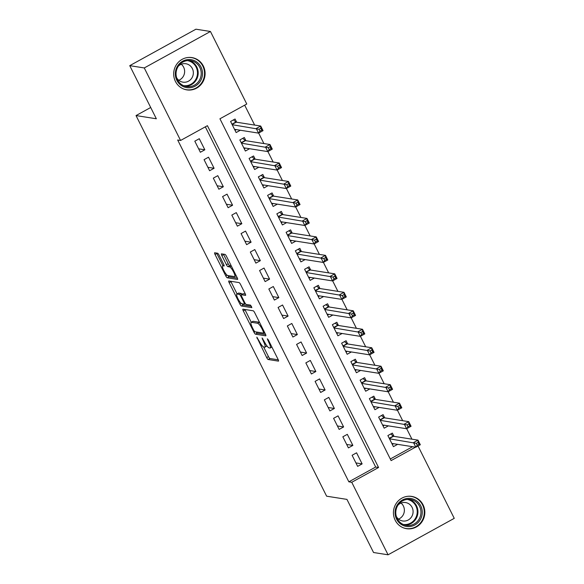 <?xml version="1.0" encoding="UTF-8"?>
<svg xmlns="http://www.w3.org/2000/svg" width="584" height="584" viewBox="0 0 584 584"><rect width="100%" height="100%" fill="white"/><g stroke="black" fill="none" stroke-linecap="round" stroke-linejoin="round"><path stroke-width="0.88" d="M256.792 337.121L266.684 357.598A2.059 0.46 -118.8 0 0 268.158 359.503L278.422 361.124A2.059 0.46 -118.8 0 0 278.502 361.109A2.059 0.46 -118.8 0 0 278.079 359.401L268.428 340.129L267.341 338.8L268.881 342.494A6.585 1.482 -118.8 0 1 270.239 347.976A6.585 1.482 -118.8 0 1 269.961 348.013L269.107 347.874A6.585 1.482 -118.8 0 1 264.377 341.786L262.099 337.961L263.581 341.662A6.585 1.482 -118.8 0 1 264.932 347.137A6.585 1.482 -118.8 0 1 264.661 347.173L263.807 347.042A6.585 1.482 -118.8 0 1 259.077 340.954L256.792 337.121M203.341 66.05A16.352 15.695 -81 0 1 202.101 83.169A16.352 15.695 -81 0 1 186.843 89.885A16.352 15.695 -81 0 1 175.434 81.424A16.352 15.695 -81 0 1 176.675 64.306A16.352 15.695 -81 0 1 191.932 57.59A16.352 15.695 -81 0 1 203.341 66.05M423.079 504.868A16.352 15.695 -81 0 1 421.838 521.979A16.352 15.695 -81 0 1 406.581 528.702A16.352 15.695 -81 0 1 395.178 520.235A16.352 15.695 -81 0 1 396.419 503.123A16.352 15.695 -81 0 1 411.676 496.4A16.352 15.695 -81 0 1 423.079 504.868M219.073 255.135A2.059 0.46 -118.8 0 0 217.591 253.23L214.715 252.777A2.059 0.46 -118.8 0 0 214.627 252.784A2.059 0.46 -118.8 0 0 215.051 254.5L225.767 275.896A2.059 0.46 -118.8 0 0 227.249 277.801L237.506 279.422A2.059 0.46 -118.8 0 0 237.593 279.407A2.059 0.46 -118.8 0 0 237.17 277.692L226.453 256.296A2.059 0.46 -118.8 0 0 224.971 254.39L221.497 253.843A2.059 0.46 -118.8 0 0 221.409 253.857A2.059 0.46 -118.8 0 0 221.832 255.566L226.424 264.727A2.059 0.46 -118.8 0 0 227.899 266.632L229.621 266.903A5.504 1.241 -118.8 0 1 233.359 271.575A5.504 1.241 -118.8 0 1 234.71 276.575A5.504 1.241 -118.8 0 1 234.483 276.604L227.731 275.538A5.504 1.241 -118.8 0 1 223.986 270.866A5.504 1.241 -118.8 0 1 222.643 265.866A5.504 1.241 -118.8 0 1 222.869 265.837L223.993 266.012A2.059 0.46 -118.8 0 0 224.081 266.005A2.059 0.46 -118.8 0 0 223.657 264.289L219.073 255.135M418.027 446.008L454.25 518.344L388.068 554.8L373.548 552.515L346.947 499.393L326.624 496.188L136.028 115.574L156.351 118.778L129.75 65.656L144.27 67.948L210.452 31.485L246.769 104.01L219.934 118.786L391.105 460.601L415.509 447.161M388.068 554.8L351.75 482.282L378.578 467.499L207.415 125.684L180.58 140.467L144.27 67.948M180.58 140.467L177.682 140.007L348.845 481.822L351.75 482.282M242.959 309.177A2.059 0.46 -118.8 0 0 242.871 309.192A2.059 0.46 -118.8 0 0 243.294 310.9L254.011 332.303A2.059 0.46 -118.8 0 0 255.493 334.201L265.749 335.822A2.059 0.46 -118.8 0 0 265.837 335.807A2.059 0.46 -118.8 0 0 265.413 334.099L254.697 312.695A2.059 0.46 -118.8 0 0 253.215 310.798L242.959 309.177M239.893 304.096L229.176 282.7A2.059 0.46 -118.8 0 1 228.753 280.984A2.059 0.46 -118.8 0 1 228.833 280.977L239.097 282.59A2.059 0.46 -118.8 0 1 240.572 284.496L245.163 293.657A2.059 0.46 -118.8 0 1 245.579 295.365A2.059 0.46 -118.8 0 1 245.499 295.38L241.338 294.723A2.059 0.46 -118.8 0 0 241.25 294.738A2.059 0.46 -118.8 0 0 241.674 296.446L244.718 302.519A2.059 0.46 -118.8 0 0 246.192 304.425L250.529 305.111L251.857 307.637L241.367 306.001A2.059 0.46 -118.8 0 1 239.893 304.096L241.214 303.373M236.681 122.246L235.06 119.012L230.585 121.472L236.14 132.561L240.345 130.239M245.93 140.722L244.309 137.488L239.841 139.948L245.389 151.037L249.594 148.716M255.186 159.198L253.566 155.964L249.091 158.425L254.646 169.513L258.843 167.192M264.435 177.675L262.815 174.441L258.347 176.901L263.895 187.99L268.1 185.668M273.684 196.151L272.071 192.917L267.596 195.377L273.144 206.466L277.349 204.144M282.941 214.627L281.32 211.393L276.845 213.853L282.401 224.942L286.605 222.628M292.19 233.104L290.577 229.87L286.102 232.33L291.65 243.418L295.854 241.104M301.446 251.58L299.826 248.346L295.351 250.806L300.906 261.895L305.111 259.581M310.695 270.056L309.075 266.822L304.607 269.282L310.155 280.371L314.36 278.057M319.952 288.532L318.331 285.299L313.856 287.759L319.411 298.847L323.616 296.533M329.201 307.009L327.58 303.775L323.113 306.235L328.661 317.324L332.865 315.01M338.457 325.485L336.837 322.251L332.362 324.711L337.917 335.8L342.114 333.486M347.706 343.961L346.086 340.727L341.618 343.188L347.166 354.276L351.371 351.962M356.955 362.438L355.342 359.204L350.867 361.664L356.415 372.753L360.62 370.438M366.212 380.914L364.591 377.68L360.116 380.14L365.672 391.229L369.876 388.915M375.461 399.39L373.84 396.156L369.373 398.616L374.921 409.705L379.125 407.391M384.717 417.867L383.097 414.633L378.622 417.093L384.177 428.181L388.382 425.867M352.101 455.279L357.649 466.368L362.124 463.9L356.568 452.812L352.101 455.279M342.844 436.803L348.4 447.884L352.867 445.424L347.319 434.335L342.844 436.803M333.595 418.326L339.143 429.408L343.618 426.948L338.07 415.859L333.595 418.326M324.346 399.85L329.894 410.932L334.369 408.471L328.814 397.383L324.346 399.85M315.09 381.374L320.645 392.455L325.113 389.995L319.565 378.906L315.09 381.374M305.841 362.898L311.389 373.979L315.864 371.519L310.308 360.43L305.841 362.898M296.584 344.421L302.14 355.503L306.607 353.043L301.059 341.954L296.584 344.421M287.335 325.945L292.883 337.026L297.358 334.566L291.803 323.478L287.335 325.945M278.079 307.469L283.634 318.55L288.102 316.09L282.554 305.001L278.079 307.469M268.83 288.992L274.378 300.074L278.853 297.614L273.305 286.525L268.83 288.992M259.573 270.516L265.129 281.597L269.604 279.137L264.048 268.049L259.573 270.516M250.324 252.04L255.88 263.121L260.347 260.661L254.799 249.572L250.324 252.04M241.075 233.563L246.623 244.645L251.098 242.185L245.543 231.096L241.075 233.563M231.819 215.087L237.374 226.169L241.842 223.708L236.294 212.62L231.819 215.087M222.57 196.611L228.118 207.692L232.593 205.232L227.037 194.143L222.57 196.611M213.313 178.135L218.869 189.216L223.336 186.756L217.788 175.667L213.313 178.135M204.064 159.658L209.612 170.74L214.087 168.28L208.532 157.191L204.064 159.658M348.845 481.822L375.68 467.039L205.32 126.837M204.838 149.803L199.283 138.715L194.808 141.182L200.363 152.263L204.838 149.803L198.64 148.825M411.932 439.175L406.683 428.692M402.683 420.699L397.427 410.216M393.426 402.223L388.178 391.74M384.177 383.746L378.928 373.264M374.921 365.27L369.672 354.787M365.672 346.794L360.423 336.311M356.415 328.317L351.166 317.835M347.166 309.841L341.917 299.358M337.91 291.365L332.661 280.882M328.661 272.889L323.412 262.399M319.411 254.405L314.163 243.922M310.155 235.929L304.906 225.446M300.906 217.452L295.657 206.97M291.65 198.976L286.401 188.493M282.401 180.5L277.152 170.017M273.144 162.023L267.895 151.541M263.895 143.547L258.646 133.064M254.646 125.071L244.674 105.164M390.294 458.988L412.603 446.702M393.966 436.343L392.346 433.109L387.878 435.569L393.426 446.658L397.631 444.344M150.701 107.492L136.028 115.574M129.75 65.656L195.932 29.2L210.452 31.485M375.68 467.039L378.578 467.499M362.124 463.9L355.926 462.922M352.867 445.424L346.677 444.446M343.618 426.948L337.421 425.97M334.369 408.471L328.171 407.493M325.113 389.995L318.922 389.017M315.864 371.519L309.666 370.541M306.607 353.043L300.417 352.064M297.358 334.566L291.161 333.588M288.102 316.09L281.911 315.112M278.853 297.614L272.655 296.636M269.604 279.137L263.406 278.159M260.347 260.661L254.157 259.683M251.098 242.185L244.9 241.207M241.842 223.708L235.651 222.73M232.593 205.232L226.395 204.254M223.336 186.756L217.146 185.778M214.087 168.28L207.889 167.301M264.932 347.137L266.72 346.151A6.585 1.482 -118.8 0 0 266.917 345.903M263.654 346.998L268.472 356.612A2.059 0.46 -118.8 0 0 269.947 358.518L278.283 359.832M256.164 331.975A2.059 0.46 -118.8 0 0 257.281 333.216L265.618 334.53M244.886 309.483A2.059 0.46 -118.8 0 0 245.083 309.914L251.266 322.258M253.814 330.434L254.843 331.763L263.91 333.179L262.296 329.347A6.585 1.482 -118.8 0 0 257.566 323.259L251.412 322.288A6.585 1.482 -118.8 0 0 251.142 322.324A6.585 1.482 -118.8 0 0 252.492 327.799L253.814 330.434M259.508 322.31A6.585 1.482 -118.8 0 0 259.354 322.273L257.566 323.259M251.142 322.324L252.93 321.339A6.585 1.482 -118.8 0 1 253.201 321.302L259.354 322.273M237.075 293.92L230.965 281.714L229.176 282.7M230.76 281.276A2.059 0.46 -118.8 0 0 230.965 281.714M245.36 294.088L243.126 293.737A2.059 0.46 -118.8 0 0 243.039 293.752A2.059 0.46 -118.8 0 0 242.988 293.818M251.507 306.337L243.156 305.016L241.367 306.001M237.016 294.044A5.504 1.241 -118.8 0 0 236.79 294.073A5.504 1.241 -118.8 0 0 238.141 299.074A5.504 1.241 -118.8 0 0 241.878 303.746L244.258 304.118A2.059 0.46 -118.8 0 0 244.346 304.111A2.059 0.46 -118.8 0 0 243.922 302.395L240.878 296.322A2.059 0.46 -118.8 0 0 239.396 294.416L237.016 294.044L238.805 293.058A5.504 1.241 -118.8 0 0 238.586 293.088L236.79 294.073M242.053 294.292A2.059 0.46 -118.8 0 0 241.185 293.431L239.396 294.416M238.805 293.058L241.185 293.431M242.046 303.768A2.059 0.46 -118.8 0 0 243.156 305.016M223.424 254.149A2.059 0.46 -118.8 0 0 223.621 254.58L228.213 263.742A2.059 0.46 -118.8 0 0 229.687 265.647L231.257 265.888M227.921 275.568A2.059 0.46 -118.8 0 0 229.037 276.816L237.367 278.13M216.635 253.076A2.059 0.46 -118.8 0 0 216.839 253.514L222.942 265.698M392.302 444.409L393.587 443.701M391.806 443.424L415.852 447.213L413.538 442.592L418.005 440.132L393.499 436.27A2.095 0.474 61.2 0 1 393.222 436.102L390.784 433.97M418.115 442.373L418.005 440.132L420.319 444.752L415.852 447.213L417.253 445.205L419.042 444.22L418.115 442.373L416.326 443.358L417.253 445.205M416.326 443.358L389.499 438.803M419.042 444.22L420.319 444.752M420.743 505.824A14.147 13.578 -81 0 1 414.91 524.95A14.147 13.578 -81 0 1 396.587 519.132A14.147 13.578 -81 0 1 402.42 500.006A14.147 13.578 -81 0 1 420.743 505.824M397.193 518.592A13.096 12.571 99 0 0 406.333 525.374A13.096 12.571 99 0 0 418.56 519.986A13.096 12.571 99 0 0 419.553 506.277A13.096 12.571 99 0 0 410.413 499.495A13.096 12.571 99 0 0 398.193 504.875A13.096 12.571 99 0 0 397.193 518.592M401.04 503.058A9.329 8.95 -81 0 1 403.376 506.007A9.329 8.95 -81 0 1 398.514 519.096M396.368 516.511A9.329 8.95 99 0 0 402.683 520.979A9.329 8.95 99 0 0 411.384 517.147A9.329 8.95 99 0 0 412.092 507.379A9.329 8.95 99 0 0 405.588 502.554A9.329 8.95 99 0 0 398.2 504.861M403.113 527.717A16.242 15.593 99 0 0 406.135 528.527A16.242 15.593 99 0 0 421.298 521.848A16.242 15.593 99 0 0 422.531 504.839A16.242 15.593 99 0 0 411.194 496.429A16.242 15.593 99 0 0 408.07 496.269M200.37 81.139A14.147 13.578 -81 0 1 181.588 85.658A14.147 13.578 -81 0 1 177.478 66.189A14.147 13.578 -81 0 1 196.261 61.67A14.147 13.578 -81 0 1 200.37 81.139M178.032 66.7A13.096 12.571 99 0 0 186.595 86.556A13.096 12.571 99 0 0 199.232 80.541A13.096 12.571 99 0 0 190.676 60.678A13.096 12.571 99 0 0 178.032 66.7M181.296 64.247A9.329 8.95 -81 0 1 183.223 76.504A9.329 8.95 -81 0 1 178.77 80.278M176.623 77.694A9.329 8.95 99 0 0 182.938 82.161A9.329 8.95 99 0 0 191.939 77.876A9.329 8.95 99 0 0 185.843 63.736A9.329 8.95 99 0 0 178.463 66.043M183.369 88.899A16.242 15.593 99 0 0 186.391 89.71A16.242 15.593 99 0 0 202.064 82.249A16.242 15.593 99 0 0 191.45 57.619A16.242 15.593 99 0 0 188.333 57.458M383.053 425.933L384.338 425.225M382.556 424.948L406.595 428.736L404.281 424.115L408.756 421.655L384.25 417.794A2.095 0.474 61.2 0 1 383.965 417.626L381.534 415.494M408.866 423.896L408.756 421.655L411.07 426.276L406.595 428.736L407.997 426.729L409.786 425.743L408.866 423.896L407.077 424.882L407.997 426.729M407.077 424.882L380.242 420.327M409.786 425.743L411.07 426.276M373.796 407.457L375.081 406.749M373.3 406.471L397.346 410.26L395.032 405.639L399.507 403.179L375.001 399.317A2.095 0.474 61.2 0 1 374.716 399.149L372.278 397.018M399.609 405.42L399.507 403.179L401.814 407.8L397.346 410.26L398.748 408.252L400.536 407.267L399.609 405.42L397.821 406.406L398.748 408.252M397.821 406.406L370.993 401.85M400.536 407.267L401.814 407.8M364.547 388.981L365.832 388.272M364.051 387.995L388.09 391.784L385.776 387.163L390.251 384.703L365.745 380.841A2.095 0.474 61.2 0 1 365.46 380.673L363.029 378.541M390.36 386.944L390.251 384.703L392.565 389.324L388.09 391.784L389.491 389.776L391.287 388.791L390.36 386.944L388.572 387.929L389.491 389.776M388.572 387.929L361.737 383.374M391.287 388.791L392.565 389.324M355.291 370.504L356.576 369.796M354.802 369.519L378.841 373.307L376.527 368.687L381.002 366.226L356.495 362.365A2.095 0.474 61.2 0 1 356.211 362.197L353.78 360.065M381.104 368.467L381.002 366.226L383.316 370.847L378.841 373.307L380.242 371.3L382.031 370.314L381.104 368.467L379.315 369.453L380.242 371.3M379.315 369.453L352.488 364.898M382.031 370.314L383.316 370.847M346.042 352.028L347.327 351.32M345.546 351.042L369.584 354.831L367.278 350.21L371.745 347.75L347.239 343.888A2.095 0.474 61.2 0 1 346.954 343.721L344.523 341.589M371.855 349.991L371.745 347.75L374.059 352.371L369.584 354.831L370.993 352.824L372.782 351.838L371.855 349.991L370.066 350.977L370.993 352.824M370.066 350.977L343.231 346.421M372.782 351.838L374.059 352.371M336.786 333.552L338.07 332.844M336.296 332.566L360.335 336.355L358.021 331.734L362.496 329.274L337.99 325.412A2.095 0.474 61.2 0 1 337.705 325.244L335.274 323.113M362.598 331.515L362.496 329.274L364.81 333.895L360.335 336.355L361.737 334.347L363.525 333.362L362.598 331.515L360.81 332.5L361.737 334.347M360.81 332.5L333.982 327.945M363.525 333.362L364.81 333.895M327.536 315.075L328.821 314.367M327.04 314.09L351.086 317.878L348.772 313.258L353.24 310.798L328.734 306.936A2.095 0.474 61.2 0 1 328.456 306.768L326.018 304.636M353.349 313.039L353.24 310.798L355.554 315.418L351.086 317.878L352.488 315.871L354.276 314.886L353.349 313.039L351.561 314.024L352.488 315.871M351.561 314.024L324.726 309.469M354.276 314.886L355.554 315.418M318.287 296.599L319.565 295.891M317.791 295.613L341.83 299.402L339.516 294.781L343.991 292.321L319.484 288.459A2.095 0.474 61.2 0 1 319.2 288.292L316.769 286.16M344.1 294.562L343.991 292.321L346.305 296.935L341.83 299.402L343.231 297.395L345.02 296.409L344.1 294.562L342.312 295.548L343.231 297.395M342.312 295.548L315.477 290.993M345.02 296.409L346.305 296.935M309.031 278.123L310.316 277.415M308.534 277.137L332.581 280.926L330.267 276.305L334.734 273.845L310.235 269.983A2.095 0.474 61.2 0 1 309.951 269.815L307.512 267.684M334.844 276.086L334.734 273.845L337.048 278.458L332.581 280.926L333.982 278.918L335.771 277.933L334.844 276.086L333.055 277.072L333.982 278.918M333.055 277.072L306.228 272.516M335.771 277.933L337.048 278.458M299.782 259.646L301.067 258.938M299.285 258.661L323.324 262.45L321.01 257.829L325.485 255.369L300.979 251.507A2.095 0.474 61.2 0 1 300.694 251.339L298.263 249.207M325.595 257.61L325.485 255.369L327.799 259.982L323.324 262.45L324.726 260.442L326.514 259.457L325.595 257.61L323.806 258.595L324.726 260.442M323.806 258.595L296.971 254.04M326.514 259.457L327.799 259.982M290.525 241.17L291.81 240.462M290.036 240.185L314.075 243.973L311.761 239.352L316.236 236.892L291.73 233.031A2.095 0.474 61.2 0 1 291.445 232.863L289.014 230.731M316.338 239.133L316.236 236.892L318.543 241.506L314.075 243.973L315.477 241.966L317.265 240.98L316.338 239.133L314.55 240.119L315.477 241.966M314.55 240.119L287.722 235.564M317.265 240.98L318.543 241.506M281.276 222.694L282.561 221.986M280.78 221.708L304.819 225.497L302.512 220.876L306.98 218.416L282.474 214.554A2.095 0.474 61.2 0 1 282.189 214.386L279.758 212.255M307.089 220.657L306.98 218.416L309.294 223.03L304.819 225.497L306.228 223.489L308.016 222.504L307.089 220.657L305.301 221.643L306.228 223.489M305.301 221.643L278.466 217.087M308.016 222.504L309.294 223.03M272.02 204.218L273.305 203.509M271.531 203.232L295.57 207.021L293.256 202.4L297.731 199.94L273.224 196.078A2.095 0.474 61.2 0 1 272.94 195.91L270.509 193.778M297.833 202.181L297.731 199.94L300.045 204.553L295.57 207.021L296.971 205.013L298.76 204.028L297.833 202.181L296.044 203.166L296.971 205.013M296.044 203.166L269.217 198.611M298.76 204.028L300.045 204.553M262.771 185.741L264.056 185.033M262.274 184.756L286.321 188.544L284.007 183.923L288.474 181.463L263.968 177.602A2.095 0.474 61.2 0 1 263.691 177.434L261.252 175.295M288.584 183.704L288.474 181.463L290.788 186.077L286.321 188.544L287.722 186.537L289.511 185.551L288.584 183.704L286.795 184.69L287.722 186.537M286.795 184.69L259.96 180.135M289.511 185.551L290.788 186.077M253.522 167.265L254.799 166.557M253.025 166.279L277.064 170.068L274.75 165.447L279.225 162.987L254.719 159.125A2.095 0.474 61.2 0 1 254.434 158.958L252.003 156.819M279.334 165.228L279.225 162.987L281.539 167.601L277.064 170.068L278.466 168.061L280.254 167.075L279.334 165.228L277.546 166.214L278.466 168.061M277.546 166.214L250.711 161.658M280.254 167.075L281.539 167.601M244.265 148.789L245.55 148.081M243.769 147.803L267.815 151.592L265.501 146.971L269.969 144.511L245.463 140.642A2.095 0.474 61.2 0 1 245.185 140.481L242.747 138.342M270.078 146.752L269.969 144.511L272.283 149.124L267.815 151.592L269.217 149.584L271.005 148.599L270.078 146.752L268.29 147.737L269.217 149.584M268.29 147.737L241.462 143.182M271.005 148.599L272.283 149.124M235.016 130.312L236.301 129.604M234.52 129.327L258.559 133.115L256.245 128.495L260.719 126.034L236.213 122.165A2.095 0.474 61.2 0 1 235.929 121.998L233.498 119.866M260.829 128.276L260.719 126.034L263.034 130.648L258.559 133.115L259.96 131.108L261.749 130.123L260.829 128.276L259.041 129.261L259.96 131.108M259.041 129.261L232.206 124.706M261.749 130.123L263.034 130.648M257.588 338.026L257.033 338.333M268.195 339.691L267.633 340.005M262.895 338.859L262.333 339.165M264.158 341.341L263.581 341.662M269.458 342.18L268.881 342.494M269.947 358.518L268.158 359.503M268.472 356.612L266.684 357.598M257.281 333.216L255.493 334.201M254.952 331.785L254.011 332.303M245.083 309.914L243.294 310.9M264.713 332.705L263.946 333.128M264.194 331.661L263.618 331.975M262.873 329.033L262.296 329.347M253.201 321.302L251.412 322.288M243.126 293.737L241.338 294.723M244.499 302.081L243.922 302.395M241.469 295.993L240.878 296.322M224.037 265.194L222.869 265.837M231.3 265.976L229.621 266.903M229.687 265.647L227.899 266.632M228.213 263.742L226.424 264.727M223.621 254.58L221.832 255.566M229.037 276.816L227.249 277.801M227.074 275.181L225.767 275.896M216.839 253.514L215.051 254.5M393.499 436.27L389.367 438.548M393.222 436.102L389.236 438.292M408.888 499.349A13.096 12.571 -81 0 1 416.531 505.795A13.096 12.571 -81 0 1 404.836 525.038M403.245 524.447A12.673 12.162 99 0 0 414.961 519.154A12.673 12.162 99 0 0 415.874 505.956A12.673 12.162 99 0 0 407.187 499.422M189.143 60.539A13.096 12.571 -81 0 1 196.202 80.059A13.096 12.571 -81 0 1 185.099 86.22M183.5 85.636A12.673 12.162 99 0 0 195.567 79.789A12.673 12.162 99 0 0 187.449 60.605M384.25 417.794L380.111 420.071M383.965 417.626L379.987 419.816M375.001 399.317L370.862 401.595M374.716 399.149L370.738 401.339M365.745 380.841L361.613 383.119M365.46 380.673L361.481 382.863M356.495 362.365L352.356 364.642M356.211 362.197L352.232 364.387M347.239 343.888L343.107 346.166M346.954 343.721L342.976 345.911M337.99 325.412L333.851 327.69M337.705 325.244L333.727 327.434M328.734 306.936L324.602 309.213M328.456 306.768L324.47 308.958M319.484 288.459L315.345 290.737M319.2 288.292L315.221 290.482M310.235 269.983L306.096 272.261M309.951 269.815L305.965 272.005M300.979 251.507L296.84 253.784M300.694 251.339L296.716 253.529M291.73 233.031L287.591 235.308M291.445 232.863L287.467 235.053M282.474 214.554L278.342 216.832M282.189 214.386L278.21 216.576M273.224 196.078L269.085 198.356M272.94 195.91L268.961 198.1M263.968 177.602L259.836 179.879M263.691 177.434L259.705 179.624M254.719 159.125L250.58 161.403M254.434 158.958L250.456 161.148M245.463 140.642L241.331 142.927M245.185 140.481L241.199 142.671M236.213 122.165L232.074 124.45M235.929 121.998L231.95 124.195M271.903 347.057L270.239 347.976M264.727 332.727L263.91 333.179M243.039 293.752L241.25 294.738M245.331 303.563L244.346 304.111M224.008 265.114L222.643 265.866M236.199 275.75L234.71 276.575M411.194 496.429L409.91 496.232M406.135 528.527L404.851 528.323M191.45 57.619L190.165 57.415M186.391 89.71L185.106 89.505"/></g></svg>
